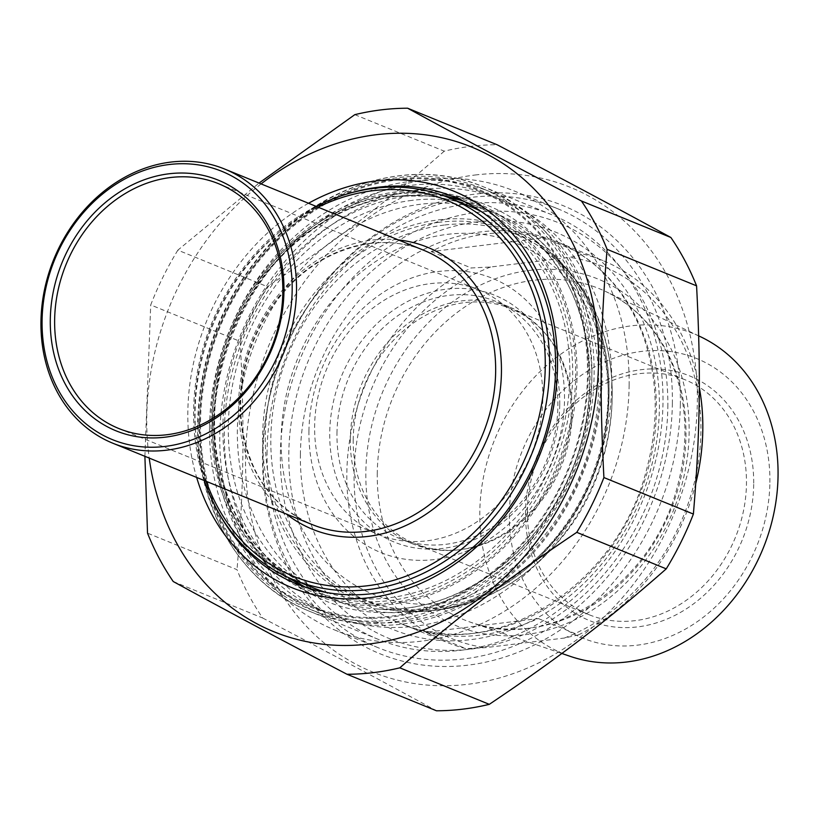 <?xml version="1.0" encoding="UTF-8"?>
<svg xmlns="http://www.w3.org/2000/svg" width="819" height="819" viewBox="0 0 819 819"><rect width="100%" height="100%" fill="white"/><g stroke="black" fill="none" stroke-linecap="round" stroke-linejoin="round"><path stroke-width="0.61" stroke-dasharray="4.09 3.07" d="M177.856 250.143A289.23 242.455 -67.8 0 0 150.716 304.934L240.202 341.451A289.23 242.455 112.2 0 1 267.332 286.65L177.856 250.143L259.029 183.077M354.801 114.66L444.277 151.167A289.23 242.455 112.2 0 1 470.72 146.376A289.23 242.455 112.2 0 1 497.113 144.738M173.229 581.521L262.704 618.038A289.23 242.455 112.2 0 1 237.008 569.676L147.533 533.159M144.891 456.306L150.716 304.934M240.202 341.451C244.676 426.76 243.806 488.963 237.008 569.676M474.989 175.02A261.732 219.4 112.2 0 1 665.294 533.128A261.732 219.4 112.2 0 1 274.017 580.804A261.732 219.4 112.2 0 1 474.989 175.02M262.704 618.038C331.541 654.064 378.9 679.34 436.466 710.779M444.277 151.167C385.554 202.743 337.326 239.67 267.332 286.65M261.087 183.917A261.732 219.4 -67.8 0 0 149.212 458.067M219.502 514.168A208.855 175.082 112.2 0 1 350.552 192.997M308.517 203.266A214.148 179.515 -67.8 0 0 196.642 477.426M267.076 451.156A229.351 192.26 -67.8 0 0 378.378 639.393A229.351 192.26 -67.8 0 0 662.981 402.917A229.351 192.26 -67.8 0 0 551.678 214.68A229.351 192.26 -67.8 0 0 267.076 451.156M680.343 404.197A242.045 202.897 112.2 0 1 364.127 646.314A242.045 202.897 112.2 0 1 369.83 238.452A242.045 202.897 112.2 0 1 680.343 404.197M543.703 237.909C504.484 228.061 466.973 232.637 431.173 251.617L543.703 237.909L583.742 254.248A206.214 172.86 112.2 0 1 602.733 260.503A206.214 172.86 112.2 0 1 699.303 387.438M431.173 251.617L471.212 267.956L490.622 267.004L569.666 257.381L583.742 254.248M425.86 632.288C461.281 640.581 498.791 636.015 538.39 618.57L425.86 632.288L465.898 648.628A206.214 172.86 112.2 0 1 446.908 642.362A206.214 172.86 112.2 0 1 346.836 473.126A206.214 172.86 112.2 0 1 471.212 267.956M538.39 618.57L578.429 634.909L564.352 638.042L485.309 647.675L465.898 648.628M695.771 483.405A206.214 172.86 112.2 0 1 578.429 634.909M490.622 267.004A200.921 168.427 -67.8 0 0 354.064 473.658A200.921 168.427 -67.8 0 0 485.309 647.675M559.746 404.74A133.241 111.701 -67.8 0 0 388.81 313.503A133.241 111.701 -67.8 0 0 385.667 538.032A133.241 111.701 -67.8 0 0 559.746 404.74M336.967 433.302A127.959 107.269 112.2 0 1 495.751 301.372A127.959 107.269 112.2 0 1 557.852 406.388A127.959 107.269 112.2 0 1 399.068 538.318A127.959 107.269 112.2 0 1 336.967 433.302M350.317 438.749A127.959 107.269 -67.8 0 0 412.407 543.765A127.959 107.269 -67.8 0 0 457.616 549.938A127.959 107.269 -67.8 0 0 560.073 465.816A127.959 107.269 -67.8 0 0 545.72 334.039A127.959 107.269 -67.8 0 0 509.101 306.818A127.959 107.269 -67.8 0 0 350.317 438.749M237.367 429.883A209.336 175.481 -67.8 0 0 407.278 612.295A209.336 175.481 -67.8 0 0 580.517 474.16A209.336 175.481 -67.8 0 0 553.378 254.269A209.336 175.481 -67.8 0 0 355.354 225.962A209.336 175.481 -67.8 0 0 237.367 429.883M570.208 656.347A172.768 144.83 112.2 0 1 479.811 512.09A172.768 144.83 112.2 0 1 700.603 336.783M769.891 482.391A150.962 126.546 -67.8 0 0 576.228 379.023A150.962 126.546 -67.8 0 0 572.676 633.404A150.962 126.546 -67.8 0 0 769.891 482.391M753.695 484.367A132.187 110.811 112.2 0 1 580.999 616.594A132.187 110.811 112.2 0 1 584.111 393.847A132.187 110.811 112.2 0 1 753.695 484.367M527.405 510.534A126.904 106.378 -67.8 0 0 588.984 614.68A126.904 106.378 -67.8 0 0 746.457 483.834A126.904 106.378 -67.8 0 0 684.879 379.688A126.904 106.378 -67.8 0 0 527.405 510.534M353.224 439.455A126.904 106.378 -67.8 0 0 414.803 543.601A126.904 106.378 -67.8 0 0 459.633 549.723A126.904 106.378 -67.8 0 0 561.24 466.298A126.904 106.378 -67.8 0 0 547.01 335.606A126.904 106.378 -67.8 0 0 510.698 308.609A126.904 106.378 -67.8 0 0 353.224 439.455M564.352 638.042A200.921 168.427 -67.8 0 0 700.91 431.388A200.921 168.427 -67.8 0 0 569.666 257.381M672.379 403.183A237.141 198.792 112.2 0 1 378.102 647.696A237.141 198.792 112.2 0 1 263.012 453.071A237.141 198.792 112.2 0 1 557.289 208.558A237.141 198.792 112.2 0 1 672.379 403.183M667.833 407.135A224.457 188.155 -67.8 0 0 379.883 253.429A224.457 188.155 -67.8 0 0 374.6 631.654A224.457 188.155 -67.8 0 0 667.833 407.135M629.135 385.534A237.141 198.792 -67.8 0 0 514.045 190.909A237.141 198.792 -67.8 0 0 219.768 435.421A237.141 198.792 -67.8 0 0 334.858 630.046A237.141 198.792 -67.8 0 0 629.135 385.534M611.773 384.254A224.457 188.155 112.2 0 1 318.54 608.783A224.457 188.155 112.2 0 1 323.822 230.559A224.457 188.155 112.2 0 1 611.773 384.254M308.947 431.06A148.055 124.109 112.2 0 1 502.364 282.964A148.055 124.109 112.2 0 1 498.884 532.442A148.055 124.109 112.2 0 1 308.947 431.06M542.813 398.321A132.187 110.811 -67.8 0 0 478.665 289.834A132.187 110.811 -67.8 0 0 314.629 426.126A132.187 110.811 -67.8 0 0 378.777 534.612A132.187 110.811 -67.8 0 0 542.813 398.321M213.872 427.088A224.191 187.93 -67.8 0 0 501.484 580.61A224.191 187.93 -67.8 0 0 506.756 202.825A224.191 187.93 -67.8 0 0 213.872 427.088M200.522 421.642A224.191 187.93 112.2 0 1 493.407 197.379A224.191 187.93 112.2 0 1 488.134 575.163A224.191 187.93 112.2 0 1 200.522 421.642M316.124 206.378A206.214 172.86 -67.8 0 0 193.622 410.606A206.214 172.86 -67.8 0 0 204.259 480.528M206.224 481.326A203.04 170.209 112.2 0 1 194.758 409.613A203.04 170.209 112.2 0 1 318.089 207.176M209.531 426.771A227.365 190.592 112.2 0 1 491.666 192.342A227.365 190.592 112.2 0 1 602.006 378.941A227.365 190.592 112.2 0 1 319.871 613.37A227.365 190.592 112.2 0 1 209.531 426.771M199.386 422.635A227.365 190.592 -67.8 0 0 309.725 609.223A227.365 190.592 -67.8 0 0 591.861 374.805A227.365 190.592 -67.8 0 0 481.531 188.206A227.365 190.592 -67.8 0 0 199.386 422.635M296.427 583.814L313.513 590.786L305.098 587.039A208.855 175.082 -67.8 0 0 313.513 590.786A208.855 175.082 -67.8 0 0 389.588 600.603A208.855 175.082 -67.8 0 0 567.782 420.034A208.855 175.082 -67.8 0 0 471.334 204.033A208.855 175.082 -67.8 0 0 462.684 200.819L471.334 204.033L454.248 197.062M444 195.864A208.855 175.082 -67.8 0 0 212.152 419.379A208.855 175.082 -67.8 0 0 288.268 577.497M211.015 420.362A212.029 177.743 112.2 0 1 488.022 208.272A212.029 177.743 112.2 0 1 483.036 565.56A212.029 177.743 112.2 0 1 211.015 420.362M199.723 421.744A225.123 188.718 -67.8 0 0 488.523 575.9A225.123 188.718 -67.8 0 0 493.826 196.55A225.123 188.718 -67.8 0 0 199.723 421.744M198.208 423.054A229.351 192.26 112.2 0 1 482.811 186.578A229.351 192.26 112.2 0 1 574.17 471.57A229.351 192.26 112.2 0 1 309.51 611.281A229.351 192.26 112.2 0 1 198.208 423.054M300.389 454.176A206.214 172.86 -67.8 0 0 400.46 623.413A206.214 172.86 -67.8 0 0 638.421 497.788A206.214 172.86 -67.8 0 0 556.285 241.554A206.214 172.86 -67.8 0 0 481.173 231.859A206.214 172.86 -67.8 0 0 300.389 454.176M447.317 234.357A189.537 158.886 112.2 0 1 585.124 493.693A189.537 158.886 112.2 0 1 301.781 528.224A189.537 158.886 112.2 0 1 447.317 234.357M444.185 225.051A197.748 165.766 -67.8 0 0 270.823 438.237A197.748 165.766 -67.8 0 0 431.326 610.554A197.748 165.766 -67.8 0 0 594.983 480.067A197.748 165.766 -67.8 0 0 569.338 272.338A197.748 165.766 -67.8 0 0 444.185 225.051M377.272 473.024A178.829 149.908 -67.8 0 0 470.843 622.327A178.829 149.908 -67.8 0 0 670.423 510.851A178.829 149.908 -67.8 0 0 605.814 291.564A178.829 149.908 -67.8 0 0 534.06 280.231A178.829 149.908 -67.8 0 0 377.272 473.024M530.036 270.321A187.285 157.002 112.2 0 1 666.205 526.566A187.285 157.002 112.2 0 1 386.23 560.687A187.285 157.002 112.2 0 1 530.036 270.321M477.016 221.888A214.67 179.955 112.2 0 1 633.107 515.612A214.67 179.955 112.2 0 1 312.182 554.719A214.67 179.955 112.2 0 1 477.016 221.888M439.434 222.266A198.607 166.482 -67.8 0 0 286.926 530.19A198.607 166.482 -67.8 0 0 583.834 494.011A198.607 166.482 -67.8 0 0 439.434 222.266M438.564 219.881A200.696 168.233 112.2 0 1 549.191 251.914A200.696 168.233 112.2 0 1 609.06 394.021A200.696 168.233 112.2 0 1 402.641 611.046A200.696 168.233 112.2 0 1 263.544 418.888A200.696 168.233 112.2 0 1 438.564 219.881M411.998 200.379A209.541 175.655 -67.8 0 0 229.259 408.159A209.541 175.655 -67.8 0 0 374.488 608.783A209.541 175.655 -67.8 0 0 590.008 382.197A209.541 175.655 -67.8 0 0 527.497 233.835A209.541 175.655 -67.8 0 0 411.998 200.379M410.278 195.598A213.708 179.146 112.2 0 1 565.663 488.001A213.708 179.146 112.2 0 1 246.171 526.934A213.708 179.146 112.2 0 1 410.278 195.598M394.686 196.57A206.214 172.86 112.2 0 1 469.799 206.265C446.283 196.744 421.437 193.55 395.26 196.652C335.903 203.327 276.761 246.57 244.144 307.514C220.413 352.129 210.954 398.495 215.766 446.631C225.327 515.95 258.057 563.114 313.974 588.124A206.214 172.86 112.2 0 1 218.745 374.846A206.214 172.86 112.2 0 1 394.686 196.57M481.285 211.548A206.214 172.86 112.2 0 1 569.87 375.501A206.214 172.86 112.2 0 1 325.88 592.383M396.887 193.325A210.442 176.413 -67.8 0 0 235.288 519.604A210.442 176.413 -67.8 0 0 549.897 481.265A210.442 176.413 -67.8 0 0 396.887 193.325M369.871 243.356A148.055 124.109 112.2 0 1 423.802 250.307C406.982 243.499 389.199 241.216 370.444 243.438C324.744 250.46 288.595 276.996 261.988 323.055C244.922 355.129 238.124 388.452 241.585 423.034C248.464 472.788 271.908 506.592 311.926 524.467A148.055 124.109 112.2 0 1 243.56 371.345A148.055 124.109 112.2 0 1 369.871 243.356M398.269 239.895A152.283 127.651 -67.8 0 0 372.072 240.11A152.283 127.651 -67.8 0 0 246.632 354.422A152.283 127.651 -67.8 0 0 286.404 514.045M444.113 195.905L383.261 196.273L337.5 212.203L295.372 240.551L261.384 277.191L235.309 321.079L218.704 369.574L212.592 419.758L217.178 467.925L232.033 511.926L256.245 549.18L288.38 577.549M378.378 639.393L309.51 611.281C241.011 584.387 195.577 507.432 197.625 422.553C199.58 356.603 222.287 298.638 265.745 248.659C323.659 182.678 413.011 156.931 482.811 186.578L551.678 214.68M602.733 260.503L556.285 241.554C595.372 258.067 623.72 287.868 641.328 330.948C658.077 374.826 659.653 421.652 646.078 471.427C616.123 588.277 490.755 664.578 400.46 623.413L446.908 642.362M509.101 306.818L495.751 301.372M412.407 543.765L399.068 538.318M407.278 612.295L431.326 610.554C482.074 605.814 525.624 581.398 561.967 537.315C625.706 460.862 629.565 337.172 569.338 272.338L553.378 254.269M698.668 335.862L605.814 291.564C635.953 306.286 658.107 330.6 672.297 364.516C687.51 403.235 688.994 444.697 676.76 488.892C651.044 586.68 548.187 652.139 470.843 622.327L561.824 653.47M684.879 379.688L510.698 308.609M588.984 614.68L414.803 543.601M557.289 208.558L514.045 190.909M378.102 647.696L334.858 630.046M547.01 335.606L545.72 334.039M459.633 549.723L457.616 549.938M118.796 428.521L378.777 534.612M218.673 183.743L478.665 289.834M549.191 251.914C614.24 303.562 628.531 417.137 580.835 501.924C543.836 572.235 470.157 617.434 402.641 611.046L374.488 608.783C444.287 615.458 521.253 568.406 559.991 494.768C609.981 405.948 594.87 287.162 527.497 233.835L549.191 251.914M309.725 609.223L319.871 613.37M481.531 188.206L491.666 192.342"/><path stroke-width="1.23" d="M670.874 237.479A289.23 242.455 112.2 0 1 696.57 285.841L607.094 249.324A289.23 242.455 -67.8 0 0 581.398 200.962L670.874 237.479C613.308 206.04 565.949 180.764 497.113 144.738L407.637 108.221A289.23 242.455 -67.8 0 0 381.244 109.859A289.23 242.455 -67.8 0 0 354.801 114.66L259.029 183.077M576.771 532.35A289.23 242.455 -67.8 0 0 603.91 477.549L693.386 514.066A289.23 242.455 112.2 0 1 666.246 568.857L576.771 532.35C506.777 579.33 458.548 616.257 399.826 667.833L489.301 704.34A289.23 242.455 112.2 0 1 436.466 710.779L346.99 674.262A289.23 242.455 -67.8 0 0 399.826 667.833M144.891 456.306L147.533 533.159A289.23 242.455 -67.8 0 0 173.229 581.521C230.794 612.96 278.153 638.236 346.99 674.262M693.386 514.066C700.173 433.353 701.044 371.14 696.57 285.841M489.301 704.34C559.295 657.36 607.524 620.433 666.246 568.857M607.094 249.324C600.296 330.037 599.426 392.24 603.91 477.549M407.637 108.221C465.202 139.66 512.561 164.936 581.398 200.962M149.212 458.067A261.732 219.4 -67.8 0 0 393.775 639.465A261.732 219.4 -67.8 0 0 598.433 347.952A261.732 219.4 -67.8 0 0 376.228 134.715A261.732 219.4 -67.8 0 0 261.087 183.917M350.552 192.997A208.855 175.082 112.2 0 1 454.248 197.062A208.855 175.082 112.2 0 1 550.696 413.063A208.855 175.082 112.2 0 1 372.502 593.632A208.855 175.082 112.2 0 1 296.427 583.814A208.855 175.082 112.2 0 1 219.502 514.168M196.642 477.426A214.148 179.515 -67.8 0 0 369.758 597.686A214.148 179.515 -67.8 0 0 554.883 328.869A214.148 179.515 -67.8 0 0 308.517 203.266M699.303 387.438A206.214 172.86 112.2 0 1 695.771 483.405M698.668 335.862L700.603 336.783A172.768 144.83 112.2 0 1 778.05 475.747A172.768 144.83 112.2 0 1 570.208 656.347L561.824 653.47M282.831 292.229A132.187 110.811 112.2 0 1 118.796 428.521A132.187 110.811 112.2 0 1 54.638 320.034A132.187 110.811 112.2 0 1 218.673 183.743A132.187 110.811 112.2 0 1 282.831 292.229M204.259 480.528A206.214 172.86 -67.8 0 0 293.693 579.842A206.214 172.86 -67.8 0 0 549.59 367.229A206.214 172.86 -67.8 0 0 449.508 197.983A206.214 172.86 -67.8 0 0 316.124 206.378M318.089 207.176A203.04 170.209 112.2 0 1 536.271 302.692A203.04 170.209 112.2 0 1 428.941 565.724A203.04 170.209 112.2 0 1 206.224 481.326M40.95 321.703A148.055 124.109 -67.8 0 0 112.797 443.212A148.055 124.109 -67.8 0 0 296.519 290.561A148.055 124.109 -67.8 0 0 224.672 169.052A148.055 124.109 -67.8 0 0 40.95 321.703M42.086 320.72A144.881 121.447 112.2 0 1 231.357 175.798A144.881 121.447 112.2 0 1 227.948 419.922A144.881 121.447 112.2 0 1 42.086 320.72M50.297 319.717A135.36 113.472 -67.8 0 0 223.956 412.407A135.36 113.472 -67.8 0 0 227.139 184.316A135.36 113.472 -67.8 0 0 50.297 319.717M444.113 195.905L462.694 200.819A208.855 175.082 -67.8 0 0 444 195.864M288.268 577.497A208.855 175.082 -67.8 0 0 305.077 587.028L288.38 577.549M449.508 197.983L469.799 206.265A206.214 172.86 112.2 0 1 481.285 211.548M325.88 592.383A206.214 172.86 112.2 0 1 313.974 588.124L293.693 579.842M224.672 169.052L423.802 250.307A148.055 124.109 112.2 0 1 495.649 371.816A148.055 124.109 112.2 0 1 311.926 524.467L112.797 443.212M286.404 514.045A152.283 127.651 -67.8 0 0 488.196 436.486A152.283 127.651 -67.8 0 0 398.269 239.895"/></g></svg>
